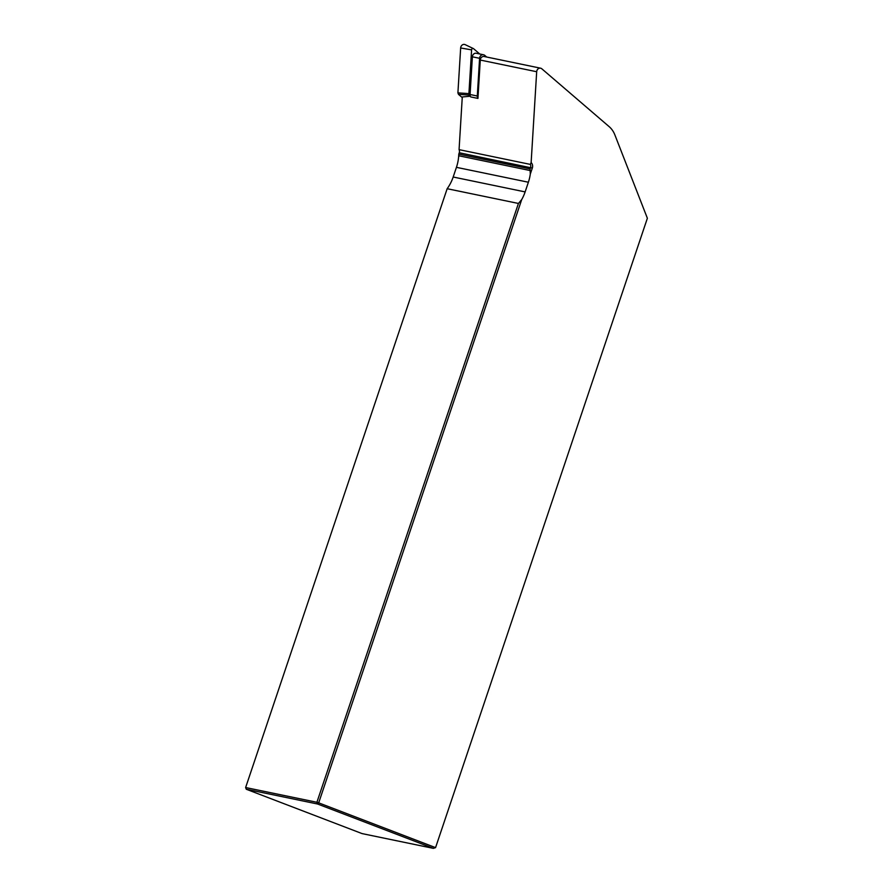 <?xml version="1.0" encoding="UTF-8"?>
<svg xmlns="http://www.w3.org/2000/svg" width="893" height="893" viewBox="0 0 893 893"><rect width="100%" height="100%" fill="white"/><g stroke="black" fill="none" stroke-linecap="round" stroke-linejoin="round"><path stroke-width="1.34" d="M477.934 98.42A3.65 3.148 -78.3 0 1 477.297 96.009L479.597 58.302A3.65 3.148 -78.3 0 1 483.493 54.763L476.282 53.267A3.65 3.148 -78.3 0 0 472.375 56.806L470.075 94.513A3.65 3.148 -78.3 0 0 470.723 96.924L477.934 98.42L480.278 60.054A3.65 3.148 -78.3 0 1 484.185 56.516L540.578 68.192A3.65 3.148 101.7 0 0 536.682 71.73L531.134 162.571L530.342 164.401L459.069 149.644L462.284 96.957L470.343 96.221M447.159 188.713L245.631 787.537L316.903 802.282L317.573 804.001L246.301 789.256L362.067 833.593L433.339 848.35L317.573 804.001L318.689 802.852L316.903 802.282L518.431 203.459L447.159 188.713A38.812 33.443 101.7 0 0 453.175 177.015L456.435 167.337A38.812 33.443 101.7 0 0 458.701 155.75L458.79 154.132L530.062 168.889L530.308 174.035A38.812 33.443 -78.3 0 1 528.377 182.228L525.129 191.906A38.812 33.443 -78.3 0 1 521.724 199.541L318.689 802.852L435.561 847.624L647.369 218.249L614.842 134.821A22.838 19.679 101.7 0 0 609.138 126.627L541.839 68.817A3.65 3.148 101.7 0 0 540.578 68.192M459.069 149.644A3.65 3.148 -78.3 0 1 459.259 152.748L458.79 154.132M530.062 168.889L530.531 167.504A3.65 3.148 101.7 0 0 530.342 164.401M531.134 162.571A5.023 4.331 -78.3 0 1 532.317 168.074L530.308 174.035M521.724 199.541L518.431 203.459M433.339 848.35L435.561 847.624M245.631 787.537L246.301 789.256M483.493 54.763A3.65 3.148 -78.3 0 1 484.754 55.377L486.663 57.029M462.239 97.583L458.489 94.357L457.908 92.872L460.654 47.976L471.593 49.863L468.914 93.609L469.495 95.093L458.489 94.357M470.176 95.674L469.495 95.093M479.708 53.971L473.603 48.724A1.429 1.228 101.7 0 0 473.357 48.568L465.175 44.65A3.65 3.148 101.7 0 0 460.654 47.976M473.357 48.568A1.429 1.228 101.7 0 0 471.593 49.863M536.682 71.73L480.278 60.054M459.259 152.748L532.317 168.074M525.129 191.906L453.175 177.015M528.377 182.228L456.435 167.337M530.208 170.552L458.701 155.75M470.075 94.513L477.297 96.009M472.375 56.806L479.597 58.302M457.908 92.872L468.914 93.609"/></g></svg>
